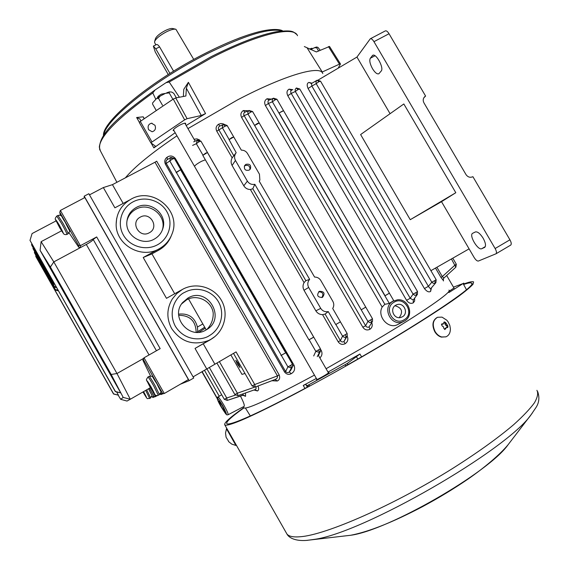 <?xml version="1.0" encoding="UTF-8"?>
<svg xmlns="http://www.w3.org/2000/svg" width="569" height="569" viewBox="0 0 569 569"><rect width="100%" height="100%" fill="white"/><g stroke="black" fill="none" stroke-linecap="round" stroke-linejoin="round"><path stroke-width="0.85" d="M201.661 161.24C197.806 163.289 195.437 164.946 194.562 166.219L194.562 166.219C195.437 164.946 197.806 163.289 201.661 161.24L205.345 159.804L201.661 161.24M175.494 29.175L172.905 28.571C171.369 28.187 168.801 28.863 165.202 30.612C159.925 33.422 156.681 36.082 155.486 38.585L155.451 38.706M193.752 59.446L175.921 29.275C174.057 28.813 170.92 29.645 166.511 31.786C160.045 35.228 156.077 38.479 154.619 41.523L154.711 42.81M153.374 46.117L156.447 44.574C157.25 44.282 158.296 45.058 159.59 46.893L173.581 71.182M84.283 197.87L84.205 196.17L189.171 380.661L180.309 384.239M189.171 380.661L193.744 378.015L88.842 193.73L84.205 196.17M328.285 372.553L328.96 372.396C327.808 373.655 324.337 375.803 318.548 378.847L316.485 379.708L316.784 379.167M304.956 388.442L303.249 385.455L316.371 378.442M328.014 372.076L359.914 354.025L361.614 356.855M453.962 287.992L448.706 291.577M448.913 292.551L463.088 283.54L466.466 289.728M453.465 287.139L463.088 283.54M347.951 364.686L347.239 363.491L359.914 354.025M303.249 385.455L305.781 384.36L308.021 386.799L307.338 385.604L347.239 363.491M345.796 366.137L345.042 364.878M308.917 384.893L309.643 386.166M152.549 103.046L152.627 104.198L156.126 110.294M152.627 104.198L152.556 103.01L156.176 98.928L156.745 98.416L158.538 98.38L162.471 105.222M158.538 98.38L160.088 96.147L165.494 93.337L169.206 92.903L172.891 99.312M169.206 92.903L169.377 91.901L169.875 91.901L171.81 92.086L173.758 93.337L176.347 97.832M443.628 326.898L442.426 326.272L441.459 324.593L441.964 323.832L443.457 323.846L444.119 321.983L444.545 321.976L445.669 322.63L447.753 325.731L447.91 326.933L447.526 327.644L446.409 327.467L444.83 329.565L443.692 328.135L443.628 326.898M447.085 327.595L446.971 326.073L445.89 325.404L446.85 324.984M446.004 323.747L445.05 324.166L444.873 322.979L443.82 322.317L444.545 321.976M437.163 317.452C432.525 320.333 431.729 325.063 434.752 331.642C436.459 334.472 438.649 336.293 441.316 337.104L445.982 336.827M442.035 317.132L437.575 317.267C432.86 320.119 432.027 324.863 435.072 331.499C436.779 334.33 438.969 336.151 441.636 336.969L445.883 336.869C448.934 335.532 450.435 332.808 450.378 328.683L449.809 325.376L448.038 321.748L446.765 320.176L442.035 317.132M444.851 329.565L444.965 328.64L445.925 328.221M446.409 327.467L444.965 328.64M445.05 324.166L445.89 325.404M442.974 323.875L442.511 324.266M442.021 324.302L441.572 324.174L442.476 323.782M309.543 385.981C275.488 404.253 251.398 416.067 237.266 421.423C231.291 423.649 227.835 424.417 226.882 423.734C225.573 422.198 231.256 416.921 243.93 407.888M464.148 283.846C469.425 281.918 472.576 281.278 473.607 281.911L473.031 284.223C470.563 286.968 465.748 291.008 458.593 296.349C442.383 308.028 414.63 325.774 381.443 345.49C321.954 380.753 257.209 414.645 235.282 422.653C229.271 424.887 225.786 425.655 224.833 424.965C223.489 423.3 229.819 417.539 243.809 407.674M463.607 284.486C467.953 282.985 470.577 282.516 471.473 283.085C478.878 284.344 419.95 324.017 345.696 365.967M160.302 393.848L162.385 393.051L163.282 393.663L164.277 393.506L188.403 379.559L84.859 197.564L60.385 210.452L59.795 212.194L60.399 215.423M56.125 220.864L32.084 233.567L30.001 240.395L115.436 391.493L120.728 392.902L40.086 250.339L41.117 241.669L61.523 230.836M164.277 393.506L144.014 357.809L160.173 348.633L96.68 236.946L80.385 245.687L60.385 210.452M154.747 396.792L152.862 397.482L151.831 396.287L152.208 396.963L153.964 396.259L154.747 396.792L157.464 395.59M69.091 232.885L78.757 247.252L80.535 247.551L53.806 261.896L41.117 241.669M143.537 358.271L142.926 360.326L150.557 376.017M35.669 256.029L113.615 393.897L118.437 395.185L113.53 394.004L35.925 256.726L35.875 255.346M118.437 395.185L116.609 391.956M58.379 290.88L55.52 290.09L34.609 253.105L34.567 251.669M34.346 252.387L55.349 289.529L58.031 290.268M56.573 287.686L54.624 287.146L32.966 248.568L54.446 286.556L56.21 287.046M33.194 247.828L32.966 248.568M54.681 284.344L53.685 284.066L31.807 245.374L31.757 243.795M31.515 244.578L53.5 283.454L54.304 283.675M120.728 392.902L115.343 391.621L30.001 240.395M78.757 247.252L78.586 245.388L80.385 245.687L80.535 247.551L86.31 244.45L149.05 354.949M96.68 236.946L93.202 239.464C92.79 240.467 90.492 242.131 86.31 244.45M93.202 239.464L156.447 350.753M144.014 357.809L142.926 360.326M152.862 397.482L153.587 397.219M160.145 394.047L160.835 394.559L161.653 394.26M150.415 387.681L130.301 399.253L116.979 373.52L143.288 358.584M118.224 395.256L120.678 399.317L123.203 397.418L111.183 374.473L50.399 267.025L40.086 250.339M55.52 290.09L55.349 289.529M54.446 286.556L54.624 287.146M53.685 284.066L53.5 283.454M50.399 267.025L53.806 261.896L116.979 373.52L111.183 374.473M120.678 399.317L127.029 401.053L130.301 399.253L123.203 397.418M312.601 48.635L311.897 48.251L309.372 49.048M155.778 99.319L152.798 92.939L155.124 89.945L166.034 82.683L169.192 82.028L179.384 97.249M183.339 96.481L183.794 89.283L188.389 82.32L205.551 113.572L186.163 125.5M175.174 132.712L153.872 147.89L151.112 143.018M139.355 122.307L136.631 117.506L143.21 116.823L144.213 118.58M329.465 46.502L316.371 51.935L304.337 46.544M328.455 46.587L339.465 64.155L321.826 72.178M324.358 76.282L326.378 75.172M338.171 68.188L340.447 64.034L339.465 64.155M205.551 113.572L201.305 115.486L186.362 88.202L185.885 95.99L175.736 97.953L173.261 99.077L140.287 121.417L139.305 122.534L150.821 142.762M144.035 118.708L143.21 116.823M140.87 120.991L139.995 119.049L136.631 117.506M139.305 122.534L150.828 142.798L155.394 146.133L153.872 147.89M174.043 130.749L173.147 130.514C173.36 129.277 175.643 127.442 180.003 125.024C183.303 123.366 185.209 122.826 185.714 123.409L185.416 124.206M201.305 115.486L187.109 118.686L175.736 97.953M150.828 142.798L184.626 119.846L187.109 118.686M186.362 88.202L188.389 82.32M148.616 129.725C147.414 126.297 148.374 124.127 151.489 123.231L154.967 125.265C156.134 128.658 155.188 130.82 152.122 131.752L148.616 129.725M140.287 121.417L151.838 141.717M184.626 119.846L173.261 99.077M241.541 37.22L238.553 38.343M310.731 49.61L314.358 47.753L316.691 47.782L318.548 50.975M316.691 47.782L316.584 46.999L317.943 47.376L320.212 50.236M169.946 73.444L155.764 48.813L153.353 46.132L155.245 51.964L168.239 74.525M226.163 437.326L228.489 441.11M236.334 445.171L226.896 428.592M236.327 445.207L235.893 445.442L226.498 428.798L225.53 432.981L226.078 437.227M165.359 93.408L161.532 94.098C159.171 95.386 157.833 96.467 157.521 97.342L157.521 97.399M240.374 395.981L240.452 396.116C243.475 401.878 244.713 405.292 244.172 406.358L244.122 406.38M129.504 200.053L114.895 207.827L103.345 187.564L89.482 194.861L193.09 376.863L206.753 368.968L195.032 348.413L208.866 340.39C193.453 346.052 181.034 342.09 171.61 328.505C166.39 318.434 166.639 308.562 172.357 298.881L176.803 293.54L182.407 289.443M175.33 326.229C166.767 309.977 177.606 295.133 184.669 292.381C196.191 285.851 211.981 290.311 218.475 301.855C225.146 313.306 220.928 329.117 209.364 335.625C202.977 340.198 185.245 342.054 175.33 326.229M307.416 385.746L308.946 384.936M326.087 368.733L376.081 340.063C423.165 312.146 452.81 291.385 448.955 290.112M243.76 407.596L243.98 407.98C247.906 409.189 271.399 398.236 314.458 375.113M322.787 73.586C320.781 64.866 285.261 74.824 237.287 100.03L187.955 128.615M176.945 135.806C151.752 152.869 134.561 166.881 125.372 177.834M371.756 322.751C372.759 325.489 372.126 327.68 369.878 329.33C367.041 330.582 364.701 329.878 362.851 327.225L241.612 117.449C240.26 114.582 240.843 112.285 243.368 110.542L248.34 110.77M347.168 336.144C348.534 339.216 347.872 341.741 345.17 343.712C342.318 344.999 339.992 344.352 338.185 341.784L322.538 314.643C319.629 314.55 317.402 313.277 315.852 310.83L304.01 290.275C302.672 287.715 302.687 285.161 304.066 282.608L250.41 189.534C247.536 189.47 245.331 188.225 243.802 185.807L232.088 165.479C230.765 162.947 230.786 160.401 232.145 157.855L216.753 131.147C215.459 128.352 216.064 126.048 218.581 124.234L220.928 123.53L222.956 123.786L224.072 124.284L223.603 124.476L225.146 126.147L216.753 131.147M294.066 365.298C295.332 369.039 294.408 371.82 291.3 373.634C288.81 374.971 286.57 374.438 284.585 372.034L165.323 164.028C164.249 161.119 164.854 158.843 167.144 157.2C170.117 155.23 172.876 155.693 175.416 158.573L294.066 365.298L292.765 366.038M320.617 350.902L321.279 350.525C322.545 353.349 322.068 355.803 319.863 357.908M194.057 139.22L196.988 138.879L199.719 140.045M245.495 392.994L245.538 396.323L243.326 395.092M274.009 379.907L274.991 379.53C276.904 378.854 277.722 377.638 277.43 375.889L279.166 374.914C280.211 377.802 279.599 379.829 277.338 380.995L271.89 380.746M258.006 386.024C259.016 388.506 258.845 390.149 257.48 390.953L253.952 390.014M443.18 280.261L440.968 277.459L435.491 268.056M431.473 287.864L430.605 291.42C428.813 292.502 426.757 291.548 424.438 288.554L308.064 88.48C306.677 85.115 306.983 83.095 308.995 82.42L311.983 83.202M414.63 298.32L414.637 301.022L413.272 302.843C410.889 303.995 408.656 303.142 406.565 300.297L287.793 95.72C286.399 92.576 286.854 90.386 289.159 89.148L292.857 89.674M398.535 324.124L397.29 324.757C388.257 329.28 376.849 316.414 382.169 307.061L265.431 105.557C264.052 102.576 264.592 100.308 267.046 98.75L271.399 99.106M181.66 303.867L186.483 299.927C196.846 293.654 211.711 300.93 213.197 312.95C213.418 319.316 211.327 324.814 206.924 329.437M202.849 323.96L197.422 327.047C194.833 317.424 188.574 313.114 178.645 314.124M197.806 331.642L197.422 327.047M181.867 289.749L166.482 298.327L143.217 257.508L159.192 248.788C141.375 259.464 115.607 244.762 116.154 224.101L116.666 218.439M103.345 187.564L112.449 184.648L155.01 162.222L277.43 375.889L254.727 384.544L236.064 351.891L206.753 368.968M155.01 162.222L156.681 161.176L279.166 374.914M259.137 123.06L254.599 125.465L257.266 123.537L259.172 122.918L365.767 307.153L361.208 309.792L248.013 114.063L247.821 112.022L249.073 110.471L244.919 112.157C243.639 113.046 243.368 114.191 244.115 115.592L241.612 117.449M250.659 112.114L252.579 111.524L249.073 110.471L250.659 112.114L248.013 114.063L244.115 115.592L365.618 325.752L362.851 327.225M371.6 322.296L369.601 322.573L367.915 321.385L365.618 325.752C366.493 327.168 367.659 327.552 369.11 326.919L372.524 321.336L371.6 322.296L370.824 319.828L372.475 318.74L365.767 307.153M250.41 189.534L252.807 188.716L254.827 184.299C251.64 184.861 249.158 183.801 247.366 181.134L235.438 160.451C234.079 157.727 234.328 155.138 236.185 152.691L229.072 139.647L231.761 137.606L233.731 136.965L229.072 139.647M322.538 314.643L325.091 314.067L328.256 311.592C325.048 312.146 322.538 311.072 320.724 308.37L308.668 287.452C307.239 284.55 307.566 281.847 309.65 279.351L305.859 280.709L304.066 282.608M325.091 314.067L340.404 340.632L338.185 341.784M346.258 337.061L344.188 337.325L342.566 336.144L340.404 340.632C341.3 341.983 342.488 342.296 343.961 341.549L347.246 335.987L346.258 337.061L345.433 334.608L347.14 333.477L332.709 308.476C334.074 306.143 334.131 303.775 332.872 301.385L320.802 280.474C319.351 278.191 317.282 277.053 314.579 277.067L259.258 181.205L259.862 180.032L259.45 174.199L247.508 153.523C246.078 151.262 244.023 150.131 241.334 150.145L233.738 136.98M223.581 124.483L219.698 126.098C218.347 127.029 218.019 128.196 218.716 129.59L233.767 155.686M236.05 152.855L232.145 157.855M167.506 159.498L167.336 159.612C166.127 160.252 165.728 161.454 166.148 163.218L285.61 371.55C286.868 372.795 288.056 372.958 289.173 372.026L290.745 370.291M174.697 159.036L175.416 158.573M284.585 372.034L285.61 371.55L287.9 366.856L281.299 355.341L169.797 160.977L165.323 164.028M318.448 355.447L320.482 351.237M245.538 396.323L242.771 395.178L243.127 393.826M254.492 389.815L254.848 389.687C256.114 389.16 256.413 388.222 255.758 386.87M244.99 373.477L241.989 374.381L230.858 354.907M277.338 380.995L274.991 379.53L255.253 387.055L274.386 379.779M221.69 394.715L218.147 396.934L217.721 398.549C218.873 399.58 220.637 402.148 223.02 406.252C228.105 416.508 227.394 416.579 220.893 406.458C218.617 402.39 217.422 399.779 217.315 398.613L217.159 398.172C217.408 399.808 218.652 402.575 220.886 406.458C227.323 416.6 226.419 414.794 228.126 414.73L228.084 414.751M370.355 38.756L385.327 30.904C386.372 30.527 387.61 31.473 389.04 33.742L425.598 96.061L423.841 97.776M318.363 79.916L356.962 57.064L370.291 38.792C371.301 38.429 372.524 39.396 373.954 41.672L389.04 33.742M390.078 113.7L356.962 57.064M430.904 270.68L469.098 248.859L441.508 201.675L410.242 219.698L360.618 134.554L403.834 103.963L455.805 192.72L441.508 201.675M436.885 267.259L442.319 276.584L440.968 277.459M443.457 280.972L443.329 278.831L443.905 278.035L455.861 267.167L456.31 264.222L454.994 265.083L442.319 276.584L443.905 278.035L455.861 267.167L451.423 258.959M430.605 291.42L430.897 288.469L435.897 282.622L430.897 288.469C430.399 288.803 429.567 288.092 428.4 286.335L424.438 288.554M317.011 80.307L311.463 83.515L311.869 86.075L316.186 83.636L315.987 81.708L317.168 80.215L318.86 81.716L320.539 81.182L436.153 279.692L434.702 280.652L435.313 283.113L433.386 283.362L431.793 282.217L428.4 286.335L311.869 86.075L308.064 88.48M413.272 302.843L413.272 300.027L417.397 294.372L413.272 300.027L410.221 298.284L406.565 300.297M291.847 90.165L291.47 90.357C290.524 90.784 290.446 91.808 291.236 93.423L295.318 91.481L295.126 89.504L296.342 87.982L298.007 89.539L299.771 88.992L417.518 291.563L416.003 292.566L416.672 295.041L414.701 295.297L413.066 294.137L410.221 298.284L291.236 93.423L287.793 95.72M269.109 100.094L269.009 100.137C267.871 100.869 267.679 101.979 268.44 103.451L272.409 101.78L272.217 99.767L273.454 98.231L275.083 99.831L272.409 101.78L389.31 303.426L384.843 304.315L382.169 307.061M265.431 105.557L268.44 103.451L384.843 304.315M389.31 303.426L393.712 300.624L389.409 293.206L385.064 295.731L279.08 112.925L283.476 110.557L389.409 293.199M204.712 327.225L196.753 332.31L204.684 327.225M206.106 329.928C189.747 340.354 169.768 317.068 182.621 302.552L187.912 298.064C207.607 286.008 226.739 318.512 206.497 329.7L206.106 329.928M196.163 332.296C195.786 321.051 189.968 315.382 178.694 315.297M112.449 184.648L123.16 203.425M130.991 199.2C152.712 186.369 181.632 210.765 172.08 233.823C169.64 240.331 165.344 245.324 159.192 248.788L158.659 250.196L151.944 253.866L143.217 257.508M151.944 253.866L174.69 293.746M214.854 336.599L209.925 339.999L195.032 348.413M203.261 343.818L214.862 364.153M209.314 367.446L226.739 398.008L235.353 395.114M217.315 398.613L216.846 397.432L218.147 396.934C219.442 398.072 221.441 400.981 224.15 405.647C227.052 410.861 228.375 413.891 228.126 414.73L244.172 406.358M158.659 250.196C164.583 246.868 168.78 242.088 171.248 235.858M209.925 339.999L212.329 338.463M237.351 364.11L235.786 360.248L238.454 363.683L240.018 367.546L237.351 364.11M219.35 361.557L237.408 393.193L254.407 387.219M309.65 279.351L254.827 184.299M328.256 311.592L335.724 324.55L340.433 321.848L335.724 324.55M245.865 164.377C249.727 163.602 251.242 165.124 250.403 168.943L249.179 170.117C245.367 170.928 243.838 169.434 244.599 165.636L245.865 164.377M319.188 291.456L319.479 291.3C324.202 291.385 325.226 293.376 322.538 297.267L322.146 297.459C317.466 297.281 316.478 295.283 319.188 291.456M291.257 367.93L287.9 366.856L290.631 365.405L291.541 367.787L289.173 372.026L291.3 373.634M167.144 157.2L167.336 159.612L170.572 157.585L169.797 160.977L172.272 159.135L174.377 158.474L170.835 157.421L172.272 159.135M313.697 355.959L315.816 351.365L318.647 349.85L319.494 352.289L317.26 356.656M193.709 141.859L197.407 140.109L198.901 141.809L200.957 141.176L197.407 140.109M202.806 155.387L308.91 339.828L311.926 338.228L313.69 337.125L207.443 152.52L202.806 155.387L205.487 153.246L207.443 152.52M257.48 390.953L254.848 389.687L237.906 395.654L254.734 389.737M510.592 245.161L510.727 245.083C511.609 244.193 511.346 242.43 509.931 239.805L472.903 176.689C470.172 177.884 467.882 177.187 466.018 174.605L423.941 102.854C422.774 100.542 423.016 98.501 424.673 96.723L425.598 96.061M481.758 248.696C478.01 250.794 468.771 235.303 472.583 233.333L475.392 231.939C477.576 231.469 480.165 233.56 483.152 238.226C485.627 242.828 486.139 245.886 484.696 247.387L481.758 248.696L485.293 246.619M469.098 248.859L474.119 257.458C475.748 260.019 477.171 261.214 478.387 261.043L495.99 253.788C496.837 252.913 496.552 251.164 495.13 248.525L373.954 41.672M370.305 58.251L372.652 55.349C375.96 52.832 384.253 68.052 381.202 71.033L378.847 73.771C377.098 74.368 374.985 72.676 372.496 68.7C369.957 63.963 369.224 60.485 370.305 58.251L375.021 55.762M455.805 192.72L410.242 219.698M136.211 207.514C149.604 199.57 167.812 213.901 162.876 228.461C161.447 233.134 158.573 236.69 154.263 239.122C142.449 246.192 125.543 235.779 126.83 222.18C127.385 215.679 130.514 210.793 136.211 207.514M370.824 319.828L367.915 321.385L361.208 309.792L365.668 307.182M249.933 169.534C250.097 166.148 248.504 164.818 245.175 165.543L244.336 166.198M321.876 297.559C323.882 293.953 322.822 292.032 318.697 291.79M281.299 355.341L285.666 352.851L180.572 169.74L176.148 172.727M176.29 172.293L180.572 169.74M280.965 355.454L285.666 352.851M308.91 339.828L313.69 337.125M221.241 406.422L218.916 401.117C219.449 401.216 220.694 402.937 222.65 406.287L224.983 411.593C224.442 411.479 223.197 409.758 221.241 406.422M283.341 110.863L279.08 112.925M385.064 295.731L389.153 293.298M395.718 305.212L397.205 304.579C404.097 302.324 408.848 313.391 402.432 316.791L400.654 317.495C393.805 319.408 389.431 308.498 395.718 305.212M162.229 230.296L162.307 230.04C167.208 215.601 149.149 201.39 135.87 209.271C131.133 211.931 128.146 215.879 126.915 221.113M399.267 317.651C403.357 311.72 401.913 307.751 394.943 305.745M140.337 217.102C150.308 211.255 159.676 227.636 149.284 232.778C139.298 238.688 129.896 222.202 140.337 217.102M147.961 377.019L149.085 376.372C149.697 376.635 151.617 379.566 154.846 385.17L159.441 394.623M149.085 376.372C153.829 376.102 150.984 375.263 157.008 383.919C162.321 395.455 161.539 389.893 159.462 394.616L158.317 395.277C156.866 395.69 155.842 395.604 155.252 395.007L150.422 387.695C145.707 378.748 145.977 378.598 151.24 387.24C155.956 396.195 155.686 396.351 150.429 387.695C146.148 378.101 145.273 381.365 147.94 377.027C148.545 377.29 150.458 380.227 153.687 385.832L158.296 395.284M151.226 388.492L149.192 384.623L150.842 387.105L152.464 390.32L150.508 387.29M150.813 387.838L151.475 388.257M152.193 389.744L151.397 388.094M152.464 390.32L152.186 389.737M150.159 386.6L151.155 387.645M150.842 387.105L149.227 384.608M357.83 359.039L356.237 356.379M305.781 384.36L307.374 387.148L305.781 384.36M447.156 326.77L447.917 326.435M445.058 323.676L445.947 323.277M444.951 329.138L445.847 328.754M447.149 327.26L447.91 326.933M446.316 325.532L447.213 325.141M444.218 322.438L444.972 322.104M286.143 532.634L286.954 534.056C288.874 536.439 293.327 537.335 300.304 536.745C325.895 534.945 393.592 505.386 452.583 468.493C477.469 452.718 497.861 438.087 513.75 424.602C523.032 416.238 529.931 408.969 534.447 402.795C537.577 397.347 538.402 393.186 536.923 390.32M306.926 540.386L313.796 539.448C361.962 533.622 507.441 449.965 531.346 414.353L532.264 413.151M343.171 536.126L350.625 535.28C387.916 530.486 488.927 472.405 508.074 444.745L508.85 443.728M146.688 389.829L150.685 397.895M145.685 390.405L149.697 398.471M143.58 391.614C147.641 399.253 147.442 399.367 142.983 391.963M143.801 392.475L144.647 394.175L143.153 391.863M143.779 392.411L144.597 394.04M143.594 392.582L143.495 391.87M78.586 245.388L59.894 212.45M162.385 393.051L143.452 359.686M153.964 396.259L149.427 388.25M155.614 396.657L152.876 391.828M56.779 216.056L57.924 215.452L62.704 222.771C66.203 229.051 68.003 232.728 68.102 233.802L68.081 233.816M66.943 234.421C65.57 234.777 64.489 234.606 63.7 233.902L59.788 227.863C54.695 218.276 54.532 217.351 59.276 225.096C64.368 234.705 64.539 235.623 59.781 227.856C55.293 217.827 53.806 220.203 56.758 216.064L61.537 223.389C65.037 229.67 66.836 233.347 66.943 234.421L68.102 233.802C70.272 229.257 71.089 234.72 65.115 221.988C60.961 216.398 62.611 214.762 57.924 215.452M60.143 227.877L57.924 223.617L60.236 227.529M59.788 227.323L59.482 226.789M60.222 227.5L60.051 227.138M61.118 229.243L59.951 226.896M59.98 226.953L57.995 223.681M59.091 226.021L59.055 225.274M59.795 226.576L59.517 226.071M152.798 92.939C118.075 117.847 100.244 135.913 99.319 147.143L100.364 150.792M297.495 35.712C294.201 25.662 258.525 33.635 211.846 57.618L169.192 82.028M282.16 30.968C269.912 27.582 244.784 35.228 206.767 53.913C154.256 80.272 104.675 120.55 103.8 135.152M307.288 48.187L322.253 71.993M155.764 48.813L159.59 46.893M230.281 434.673L233.027 439.488M320.71 349.537L321.279 350.525M243.368 110.542L244.919 112.157M369.11 326.919L369.878 329.33M252.807 188.716L305.859 280.709M304.01 290.275L308.668 287.452M315.852 310.83L320.724 308.37M346.165 337.111L343.961 341.549L345.17 343.712M223.603 124.476L219.698 126.098L218.581 124.234M232.088 165.479L235.438 160.451M243.802 185.807L247.366 181.134M443.329 278.831L443.884 278.049M311.392 83.558L308.995 82.42M291.47 90.357L289.159 89.148M267.046 98.75L269.009 100.137L273.454 98.231M404.459 321.023L403.229 321.641C391.287 327.395 381.28 307.416 392.987 301.236L397.39 299.835C408.698 298.256 414.538 315.674 404.474 321.016L397.29 324.757M205.238 328.242L199.058 332.211M157.492 244.777C145.934 251.199 129.888 246.669 123.402 235.075C116.737 223.574 121.297 207.991 132.997 201.881C144.597 195.601 160.415 200.203 166.859 211.654C173.474 223.012 169.142 238.525 157.492 244.777M206.945 368.854L224.3 399.303L226.739 398.008L227.223 400.412L243.61 395.071M204.463 370.291L219.293 396.301M233.503 353.37L252.11 385.924L254.727 384.544L255.275 387.034M216.889 362.979L234.883 394.53L237.408 393.193L237.92 395.647M345.433 334.608L342.566 336.144L335.852 324.501M229.136 139.512L222.429 127.826L222.422 125.792L223.51 124.526M292.43 364.252L292.573 366.635L291.541 367.787M318.647 349.85L320.397 348.697L320.525 351.137L319.494 352.289M192.614 145.394L196.355 143.694L197.23 140.216M319.309 352.389L315.816 351.365L309.138 339.75M202.92 155.117L196.355 143.694L198.901 141.809M252.11 385.924L255.239 387.062M296.342 87.982L299.771 88.992M404.146 319.75C393.67 326.535 383.015 308.135 394.004 302.26C404.467 295.546 415.078 313.818 404.146 319.75M216.86 397.425L217.721 398.549M227.116 125.657L225.146 126.147M290.631 365.405L292.452 364.203L292.573 366.635M495.13 248.525L509.931 239.805M372.24 55.726L373.292 55.165M434.702 280.652L431.793 282.217L316.186 83.636L318.86 81.716M416.003 292.566L413.066 294.137L295.318 91.481L298.007 89.539M273.547 98.181L276.925 99.262L275.083 99.831M318.121 354.885L328.505 372.93M173.445 129.711L317.004 379.544M155.486 38.585L154.619 41.523M155.885 44.859L154.604 42.625M250.31 415.932L245.459 408.087M463.721 283.063L464.354 284.23M156.873 98.323L159.868 96.282M166.76 92.761L169.299 91.922M443.457 323.846L442.454 324.287M537.677 391.6C539.718 397.439 539.128 402.781 535.913 407.617L531.346 414.353L508.074 444.745C499.923 454.667 484.212 467.818 468.344 478.856C454.119 488.6 438.834 497.868 422.49 506.666C392.88 522.214 368.925 531.752 350.625 535.28L306.236 540.429C294.657 541.211 288.768 537.492 286.954 534.056L224.833 424.965M471.751 283.554L471.473 283.085M148.573 388.741C153.089 398.613 152.535 393.464 150.7 397.887L149.711 398.464C146.51 397.951 148.616 401.351 142.975 391.963M60.335 215.388L59.795 212.194M163.282 393.663L160.835 394.559M446.686 275.51L454.119 288.27M166.29 82.519L210.992 56.765C238.354 43.024 260.268 34.666 276.747 31.679C293.654 29.723 293.199 31.978 296.662 34.41M103.48 135.628C101.83 121.617 151.738 80.208 205.907 53.024C226.775 42.519 244.514 35.413 259.123 31.708C273.881 28.123 281.079 29.652 282.722 30.925M154.846 90.137C120.4 115.123 97.783 133.715 99.667 149.469L116.908 182.3M329.472 46.395L340.447 63.92M152.065 123.245L151.489 123.231M314.593 47.661L316.549 47.007M226.889 428.571L226.498 428.798M228.518 441.544L231.853 444.169L235.893 445.442M184.825 123.174L195.174 141.169M157.521 97.342L157.513 97.854M172.357 298.881L176.81 293.533L182.429 289.429M243.98 407.98L243.312 406.807M259.706 180.394L259.315 181.298M443.173 280.211L443.18 279.315M206.22 329.864L188.552 298.931M182.016 303.348L182.621 302.552M130.977 199.214C121.389 204.769 116.446 213.069 116.154 224.101M208.866 340.39L210.9 339.33C224.257 331.798 229.108 313.547 221.433 300.354C213.951 287.046 195.757 281.89 182.443 289.415M202.144 371.628L217.152 398.101M201.924 371.756L217.202 398.57M290.738 370.298L292.537 366.713M197.287 140.18L195.167 141.162M242.771 395.178L227.223 400.405L224.3 399.303M234.883 394.53L237.906 395.654M224.065 124.284L227.138 125.536L233.717 136.944M318.939 291.613L319.479 291.3M347.246 335.987L347.14 333.477M495.99 253.788L510.727 245.083M452.782 258.177L456.31 264.222M435.897 282.622L436.153 279.692M320.539 81.182L317.246 80.179M417.397 294.372L417.518 291.57M276.925 99.262L283.462 110.528M252.579 111.524L259.158 122.89M162.307 230.04L162.876 228.461M372.524 321.336L372.475 318.74M174.377 158.474L292.452 364.203M200.957 141.176L320.397 348.697M396.138 304.984L397.205 304.579"/></g></svg>
